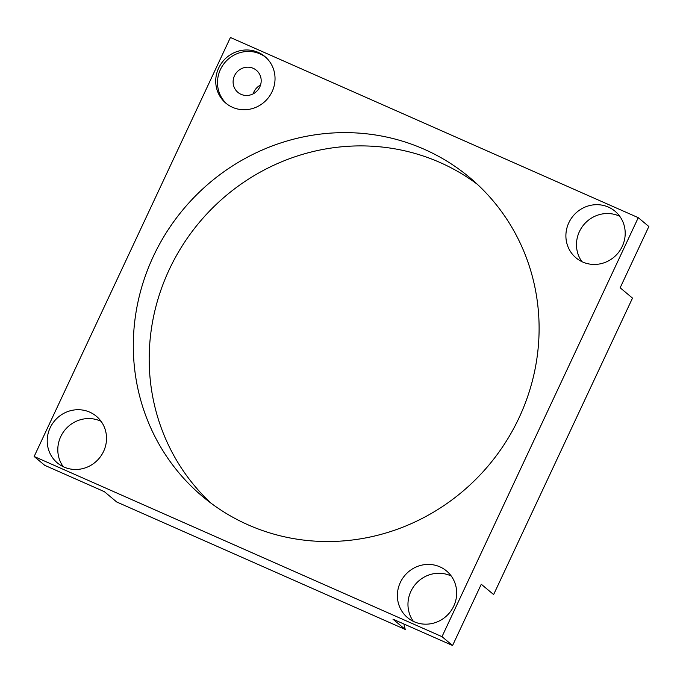 <?xml version="1.0" encoding="UTF-8"?>
<svg xmlns="http://www.w3.org/2000/svg" width="683" height="683" viewBox="0 0 683 683"><rect width="100%" height="100%" fill="white"/><g stroke="black" fill="none" stroke-linecap="round" stroke-linejoin="round"><path stroke-width="1.02" d="M403.935 624.014A48.006 45.983 -50.1 0 0 405.292 629.478L392.947 619.165L452.581 645.512L481.276 584.247L493.63 594.56L632.501 298.104L620.155 287.782L648.85 226.517L638.264 217.672L230.419 37.488L34.15 456.483L44.736 465.328L104.371 491.675L116.725 501.988L405.292 629.478M413.386 621.385A30.402 29.121 129.9 0 1 410.901 591.333A30.402 29.121 129.9 0 1 451.267 576.051M581.899 261.649A30.402 29.121 129.9 0 1 579.415 231.597A30.402 29.121 129.9 0 1 619.78 216.315M34.15 456.483L441.995 636.667L638.264 217.672M441.995 636.667L452.581 645.512M63.22 466.685A30.402 29.121 129.9 0 1 60.736 436.633A30.402 29.121 129.9 0 1 101.101 421.351M253.162 93.853A14.403 13.797 129.9 0 1 253.897 91.957A14.403 13.797 129.9 0 1 260.539 85.025M226.782 103.91A30.402 29.121 129.9 0 1 220.421 69.529A30.402 29.121 129.9 0 1 265.738 57.287M218.662 68.052A30.402 29.121 129.9 0 1 264.876 56.527A30.402 29.121 129.9 0 1 267.727 98.531A30.402 29.121 129.9 0 1 225.885 103.193A30.402 29.121 129.9 0 1 218.662 68.052M234.491 75.745A14.403 13.797 -50.1 0 0 237.915 92.384A14.403 13.797 -50.1 0 0 257.73 90.173A14.403 13.797 -50.1 0 0 256.381 70.281A14.403 13.797 -50.1 0 0 234.491 75.745M210.953 503.123A208.016 199.24 129.9 0 1 169.256 269.572A208.016 199.24 129.9 0 1 477.34 184.299M153.376 256.304A208.016 199.24 129.9 0 1 469.58 177.443A208.016 199.24 129.9 0 1 489.105 464.824A208.016 199.24 129.9 0 1 202.834 496.712A208.016 199.24 129.9 0 1 153.376 256.304M568.828 222.752A30.402 29.121 129.9 0 1 615.042 211.226A30.402 29.121 129.9 0 1 617.893 253.231A30.402 29.121 129.9 0 1 576.051 257.892A30.402 29.121 129.9 0 1 568.828 222.752M400.315 582.488A30.402 29.121 129.9 0 1 446.528 570.962A30.402 29.121 129.9 0 1 449.38 612.967A30.402 29.121 129.9 0 1 407.538 617.628A30.402 29.121 129.9 0 1 400.315 582.488M50.149 427.789A30.402 29.121 129.9 0 1 96.363 416.263A30.402 29.121 129.9 0 1 99.214 458.267A30.402 29.121 129.9 0 1 57.372 462.929A30.402 29.121 129.9 0 1 50.149 427.789"/></g></svg>
